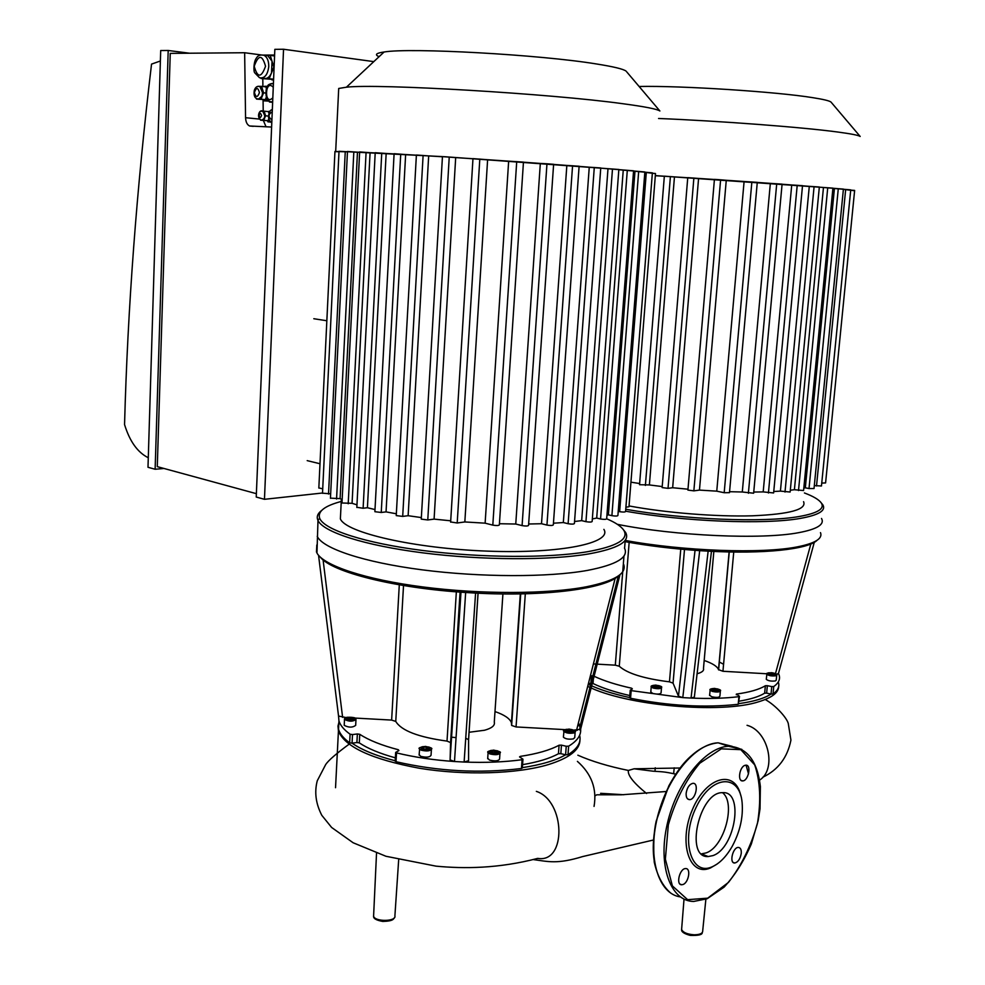 <?xml version="1.0" encoding="UTF-8"?>
<svg xmlns="http://www.w3.org/2000/svg" width="985" height="985" viewBox="0 0 985 985"><rect width="100%" height="100%" fill="white"/><g stroke="black" fill="none" stroke-linecap="round" stroke-linejoin="round"><path stroke-width="1.48" d="M340.662 513.271L340.379 518.898C345.76 532.663 414.229 548.485 487.563 551.132C560.957 553.927 612.584 542.92 603.891 529.376M499.432 523.725L515.758 524.032L540.322 163.436L546.971 163.781L553.619 164.298L528.551 525.399C527.886 526.15 525.731 526.224 522.087 525.608L515.758 524.032M523.441 162.205L540.322 163.436M472.96 158.622L487.612 159.718L464.834 521.952L485.125 523.17L508.654 161.158L523.454 162.106L499.346 524.906C498.656 525.658 496.477 525.731 492.808 525.128L485.125 523.17M487.612 159.718L508.654 161.158M434.089 519.12L427.773 519.957L421.26 519.132L442.45 156.627L455.686 157.6L434.089 519.12L450.711 520.806M455.686 157.6L472.96 158.733M528.649 524.008L541.504 523.725L566.843 165.431L579.118 166.231L553.324 524.87C552.683 525.608 550.566 525.67 546.946 525.067L541.504 523.725M553.607 164.421L566.843 165.431M408.135 515.709L402.693 516.399L396.241 515.598L416.396 155.014L428.672 155.913L408.135 515.709L421.346 517.581M428.672 155.913L442.437 156.763M553.447 523.207L563.334 522.555L589.252 167.191L600.751 167.955L574.403 523.527C573.787 524.242 571.694 524.303 568.123 523.712L563.334 522.555M579.118 166.379L589.252 167.191M386.046 511.88L381.244 512.471L374.879 511.695L394.098 153.709L405.635 154.546L386.046 511.88L396.352 513.788M405.635 154.546L416.384 155.174M574.563 521.508L581.667 520.634L607.991 168.755L633.577 170.811L606.662 518.824C606.083 519.501 604.051 519.551 600.567 518.984L596.701 518.061L623.246 170.122L644.855 171.956L617.903 515.512C617.336 516.177 615.329 516.214 611.894 515.66L608.361 514.835L634.98 171.279L652.378 172.868L625.561 511.535C625.007 512.163 623.037 512.212 619.651 511.671L618.235 511.338M600.727 168.139L607.991 168.755M375.211 152.712L386.157 153.475L367.417 507.731L374.989 509.553M386.157 153.475L394.086 153.906M592.342 518.947L596.701 518.061M618.839 169.715L623.246 170.122M341.992 502.855L359.648 151.936L370.077 152.687L352.076 503.31L356.964 504.849M370.077 152.687L375.199 152.934M606.932 515.327L608.361 514.835M633.552 171.131L634.98 171.279M347.471 151.481L357.469 152.17L340.108 498.632L342.164 499.555M357.469 152.17L359.636 152.256M313.809 318.721L326.848 320.753M320.002 463.75L307.197 460.635M464.834 521.952L457.2 522.986L450.637 521.964M367.417 507.731L363.12 508.248L356.829 507.312M339.012 151.296L445.158 156.75L618.851 169.482L592.145 521.496C591.554 522.198 589.486 522.247 585.952 521.668L581.667 520.634M334.937 151.702L338.988 151.69M652.353 173.261L655.493 173.52L628.984 506.746L625.906 507.226M341.992 503.003L352.076 503.31M330.455 498.139L340.108 498.632M322.501 493.19L330.664 493.817M318.844 487.932L322.711 488.831M318.832 488.067L334.949 151.456L347.459 151.862M644.818 172.326L655.456 173.619M587.589 570.377C616.77 564.713 629.058 557.276 624.478 548.042C629.058 557.276 616.77 564.713 587.589 570.377C548.608 577.444 480.434 577.407 421.937 569.81C363.366 562.226 322.477 548.386 317.232 536.296C322.477 548.386 363.366 562.226 421.937 569.81C480.434 577.407 548.608 577.444 587.589 570.377M623.665 564.343C626.94 573.565 614.492 581.052 586.346 586.789C547.894 594.164 481.086 594.46 423.168 586.986C365.176 579.537 323.72 565.562 316.961 553.053L317.995 520.462C323.277 532.048 364.253 545.419 422.934 552.868C481.542 560.317 549.827 560.551 588.845 553.902C618.038 548.571 630.326 541.479 625.697 532.626L623.222 529.474M321.615 510.476C317.687 513.444 316.419 516.657 317.835 520.117L317.995 520.462M341.253 501.451C324.496 505.908 317.318 511.547 319.719 518.405C324.397 529.819 364.684 543.092 422.811 550.516C480.877 557.941 548.793 558.249 587.565 551.711C616.819 546.404 628.935 539.324 623.911 530.484C621.424 526.519 615.674 522.616 606.674 518.787M338.618 90.251L338.705 88.465L346.425 87.197C377.23 83.454 550.356 93.637 622.951 103.733C644.818 106.651 657.13 109.076 659.888 110.985L626.682 71.819M379.065 56.699C374.386 54.692 376.073 53.128 384.101 51.996C410.105 47.465 539.952 54.655 596.467 63.963C613.544 66.672 623.419 69.061 626.091 71.129M565.058 729.639L516.054 726.942L511.634 725.44L511.437 722.781C509.922 718.594 504.443 714.864 494.999 711.576M618.346 575.954L580.054 726.376L580.633 729.196L573.812 730.131M522.358 767.635C541.294 764.791 555.712 760.506 565.599 754.805L560.834 753.66L561.462 745.14L566.24 746.261L565.599 754.805L568 754.707L568.64 746.174C577.185 740.966 581.187 735.303 580.633 729.196L619.996 574.637M577.838 725.169L580.054 726.376L578.429 722.855M318.549 555.306L338.544 716.046L318.549 555.306M465.733 738.208L468.589 739.71L468.589 760.703L464.12 762.045L454.491 761.516L465.659 592.502L475.583 593.081L464.12 762.045C485.002 762.87 504.32 762.095 522.075 759.718L521.459 768.497L522.333 767.955L522.937 759.337M451.536 737.186L456.08 737.605M395.428 760.826L396.019 761.713L396.536 752.897C414.291 757.206 433.609 760.088 454.491 761.516L450.096 759.891L450.588 742.567L447.018 741.102C418.379 737.186 401.301 730.624 395.761 721.426L391.636 720.084L354.945 718.065M346.08 717.572L338.544 716.046M350.094 734.219L349.638 742.813L352.051 743.17L352.507 734.576L350.094 734.219C343.974 729.799 340.268 725.354 338.951 720.885L338.52 715.849M352.507 734.576L357.358 733.96L356.902 742.542L352.051 743.17C361.852 749.979 376.233 755.84 395.182 760.765M395.354 757.834C379.853 753.55 367.836 748.575 359.303 742.887L359.759 734.305L357.358 733.96M359.759 734.305C368.796 740.24 381.663 745.374 398.346 749.733L398.285 750.89M396.536 752.897L395.662 752.405L398.9 750.595L398.346 749.733M355.967 719.838L355.671 725.366C352.544 727.706 348.727 727.693 344.208 725.329L344.221 724.923M431.393 749.536L431.048 755.236C429.817 757.305 426.382 757.674 420.718 756.345L419.142 754.608M320.31 557.141C331.588 572.002 394.135 588.045 465.659 592.502M575.141 732.175L574.735 737.617L573.332 738.898C568.665 739.563 565.353 738.984 563.395 737.149L563.432 736.694M568.616 729.663L572.544 731.055L567.557 731.215L566.597 730.23L568.616 729.663L568.493 731.338M499.961 753.365L499.58 759.029C498.447 761.06 495.073 761.405 489.459 760.075L487.723 758.241M497.166 751.727L496.403 752.7L493.325 752.811L491.035 751.937L491.823 750.964L497.166 751.727M428.623 747.997L427.712 748.957L424.597 749.068L422.393 748.194L423.304 747.233L426.419 747.122L428.623 747.997M571.583 730.082L571.485 731.35M494.889 750.865L494.753 752.762M491.823 750.964L491.737 752.208M426.419 747.122L426.296 749.006M423.304 747.233L423.23 748.526M350.882 719.518L347.976 719.112L347.397 718.151L352.605 718.003L353.209 718.964L350.882 719.518M352.605 718.003L352.556 719.124M349.712 717.597L349.613 719.346M475.583 593.081C545.296 596.848 605.886 588.648 618.617 575.72M520.289 757.465L520.363 756.369L519.538 756.899L522.949 759.189L522.075 759.718M520.363 756.369C537.059 753.845 549.962 750.127 559.086 745.214L558.446 753.734C549.889 758.438 537.921 762.07 522.567 764.668M561.462 745.14L559.086 745.214M568.64 746.174L566.24 746.261M469.069 732.274L484.583 730.242C491.897 728.186 495.135 725.477 494.285 722.128L502.916 593.943M560.834 753.66L558.446 753.734M349.638 742.813C343.531 738.331 339.825 733.825 338.52 729.282L338.951 720.909L338.52 729.282M359.303 742.887L356.902 742.542M521.459 768.497C479.646 773.607 437.833 771.353 396.019 761.713M576.754 729.442L577.345 730.304M579.623 735.278C581.433 742.259 577.555 748.735 568 754.707M316.481 552.08L316.813 544.976M338.865 722.571L337.99 726.031L338.434 730.968C344.812 746.938 371.776 759.361 419.302 768.238C464.403 775.663 517.273 773.976 548.485 764.557C569.195 758.056 579.673 749.979 579.931 740.326M766.884 673.777L722.941 671.278L718.521 669.615C717.252 666.377 712.463 663.336 704.189 660.467M771.033 694.043L766.638 693.132L767.352 685.695L771.747 686.594L771.033 694.043L773.028 693.982L773.742 686.545C778.729 682.999 780.489 679.108 779.049 674.873L778.458 673.494L776.463 674.269M719.333 662.018L723.581 664.259M711.453 551.329L694.351 697.121L691.039 698.07L682.79 697.614L699.682 550.652L708.141 551.157L691.039 698.07C708.818 698.845 724.775 698.377 738.922 696.666L738.208 704.3L739.501 696.444M629.747 697.589L630.56 698.266L631.176 690.62L682.79 697.614L678.456 696.186L673.063 683.134L669.468 681.842C643.993 678.653 627.26 673.445 619.269 666.242L615.305 665.17L596.319 664.099M595.913 664.075L593.413 663.927M590.372 675.882L591.456 675.759L590.877 683.233L588.427 683.516M592.921 675.833L591.456 675.759M594.115 676.276C603.83 680.832 616.327 684.809 631.582 688.195L631.496 689.328M631.176 690.62L630.24 690.165L632.345 688.86L631.582 688.195M661.501 687.838L661.07 692.849C660.245 694.265 657.451 694.45 652.673 693.415L650.802 691.876M624.982 541.627C648.327 545.862 673.223 548.867 699.682 550.652M776.697 675.304L776.242 680.118L775.367 680.943C771.267 681.411 768.238 680.881 766.293 679.342L766.33 679.01M770.701 673.075L774.481 674.183L770.307 674.269L769.174 673.506L770.701 673.075L770.578 674.306M720.355 691.211L719.9 696.21C719.136 697.577 716.378 697.749 711.626 696.727L709.619 695.127M717.831 689.66L717.511 690.399L712.746 689.783L713.078 689.044L715.615 688.983L717.831 689.66M659.002 686.348L658.596 687.087L653.868 686.471L656.847 685.671L659.002 686.348M773.348 673.42L773.237 674.528M715.615 688.983L715.479 690.448M713.078 689.044L713.005 689.857M656.847 685.671L656.724 687.136M654.286 685.732L654.212 686.582M708.141 551.157C763.387 554.235 808.119 549.347 816.959 540.383M736.312 694.77L736.374 694.093L739.169 696.05L738.922 696.666M736.374 694.093C749.585 692.258 759.25 689.475 765.37 685.732L764.655 693.169C759.115 696.629 750.582 699.288 739.07 701.185M767.352 685.695L765.37 685.732M773.742 686.545L771.747 686.594M697.097 673.74L697.429 673.654C702.096 672.361 704.115 670.637 703.475 668.47L713.842 551.44M766.638 693.132L764.655 693.169M629.797 695.558C614.775 692.11 602.512 688.096 593.019 683.516L592.33 683.307M738.208 704.3C704.792 707.944 668.913 705.937 630.56 698.266M629.637 697.565C612.658 693.822 598.855 689.389 588.242 684.279M778.347 682.137C779.788 686.434 778.015 690.374 773.028 693.982M771.046 694.043C764.508 698.365 753.771 701.554 738.836 703.622M820.48 532.614C822.869 538.536 815.248 543.277 797.604 546.81C762.501 553.976 682.937 551.157 625.093 540.396M798.983 532.614C817.279 529.142 824.802 524.414 821.515 518.455C824.802 524.414 817.279 529.142 798.983 532.614C762.058 539.817 675.575 535.988 617.361 524.328C675.575 535.988 762.058 539.817 798.983 532.614M587.713 686.36C625.376 705.605 721.328 714.285 759.115 701.628C772.055 697.614 778.581 692.566 778.692 686.471M629.046 505.945C666.02 512.853 715.984 516.866 752.331 515.808C789.822 514.195 806.912 509.479 803.563 501.66M729.565 491.7L742.296 491.995L770.344 183.37L782.09 184.133L753.636 493.214L742.296 491.995M757.268 182.434L770.344 183.37M699.461 490.099L693.859 490.862L687.912 490.087L714.42 179.393L717.905 179.59L726.265 180.28L699.461 490.099L716.76 491.158L744.094 181.499L757.28 182.348L729.479 492.66L724.184 492.722L716.76 491.158M726.265 180.28L744.094 181.499M672.657 487.735L668.027 488.351L662.129 487.587L687.752 177.645L698.574 178.433L672.657 487.735L687.986 489.2M698.574 178.433L714.408 179.479M753.747 492.044L763.19 491.909L791.731 184.971L802.516 185.673L773.619 492.943L763.19 491.909M782.078 184.232L791.731 184.971M649.386 484.94L639.548 484.706L664.346 176.167L674.454 176.894L649.386 484.94L662.203 486.565M674.454 176.894L687.752 177.743M773.742 491.515L780.416 491.121L809.288 186.337L819.335 187.002L790.142 492.02L780.416 491.121M802.504 185.796L809.288 186.337M630.929 482.17L639.634 483.536M655.296 175.724L664.333 176.278M790.315 490.235L794.403 489.73L823.46 187.507L843.406 189.095L814.029 488.523L809.017 488.548L805.324 487.809L834.418 188.492L850.732 189.871L821.465 485.999L814.324 485.58M819.323 187.162L823.46 187.507M803.809 488.141L805.324 487.809M832.904 188.357L834.418 188.492M655.296 175.589L832.928 188.135L803.575 490.53L794.403 489.73M850.708 190.13L854.635 190.425L825.59 482.921L821.749 483.093M843.382 189.366L854.586 190.733M625.586 511.19C683.75 521.631 764.877 524.845 800.362 518.393C818.67 515.106 826.169 510.612 822.869 504.886L821.231 502.892M625.746 509.245C683.258 519.624 763.917 522.875 799.167 516.509C817.525 513.259 824.913 508.765 821.33 503.039C819.064 499.715 813.425 496.354 804.413 492.956M658.571 118.483C719.616 120.946 802.467 127.237 837.853 132.039C851.212 133.825 858.661 135.302 860.176 136.459L831.278 102.391M639.117 86.483C680.783 85.56 776.722 91.728 813.056 97.712C823.534 99.362 829.505 100.815 831.008 102.071M683.048 884.493C688.724 882.535 691.125 868.228 685.72 868.585C679.761 868.105 675.562 885.047 681.694 884.764L683.048 884.493M686.151 793.257C685.966 797.284 687.099 799.414 689.525 799.635C695.693 799.869 699.288 782.73 692.947 783.321C689.389 784.195 687.124 787.508 686.151 793.257M744.992 765.345C739.501 766.835 737.297 781.499 742.641 780.896C748.366 781.068 751.715 764.582 745.842 765.185L744.992 765.345M741.262 853.318C741.459 849.649 740.511 847.691 738.393 847.432C732.852 847.051 728.974 863.353 734.687 863.008C738.061 862.22 740.252 858.982 741.262 853.318M740.683 795.203C734.798 768.977 706.085 776.549 692.356 809.744C678.086 842.68 689.488 877.376 710.444 867.957L717.105 864.054M711.97 866.886C719.616 863.537 726.438 856.568 732.421 845.967C740.043 831.5 743.281 817.094 742.136 802.738C739.661 773.2 711.404 774.85 696.173 807.269C680.376 839.355 690.793 876.453 711.97 866.886M701.455 853.872L706.134 852.899C724.283 846.928 736.226 802.849 722.51 792.679M713.005 855.583C735.352 848.097 744.192 790.623 722.571 792.679C699.387 791.583 684.403 858.23 708.203 856.556L713.005 855.583M600.616 793.307L623.85 794.735M666.069 791.521L621.35 794.796L596.701 794.809L595.026 795.868M680.019 768.005L634.118 768.792L628.381 770.442C627.457 775.146 633.515 782.829 646.579 793.504M628.381 770.442C608.508 766.392 591.665 761.307 577.863 755.199M262.256 111.133L264.842 113.484L264.657 118.052L261.85 120.219M259.067 86.348L260.212 86.52L262.576 89.598L262.318 96.013L258.415 99.103M262.453 111.12L264.128 111.17L265.556 115.799L263.758 120.318L260.397 119.788M260.779 111.379L261.85 111.108M259.375 86.335L261.579 86.372L263.574 92.824L261.062 99.189L256.556 99.091L256.309 98.315M256.839 86.877L258.538 86.323M271.035 122.399L271.798 122.472L270.789 121.635M271.318 110.172L272.34 109.569M261.579 86.372L265.839 86.865L266.332 88.441M266.245 97.343L265.322 99.657L256.556 99.091M265.507 93.033L263.574 92.824M265.322 99.657L261.062 99.189M264.128 111.17L268.388 111.613L268.905 113.263M268.806 118.754L268.019 120.724L260.532 120.207M268.412 116.082L265.556 115.799M268.019 120.724L263.758 120.318M273.202 83.602L271.503 83.577M272.636 102.354L269.459 102.009L271.909 101.96M269.459 102.009L269.2 101.172M270.025 84.045L271.528 83.565M270.087 121.007L267.489 120.712M267.625 99.793L264.066 99.633M270.9 121.968L267.932 121.832L270.924 122.078M267.932 121.832L267.6 120.724M268.166 111.588L270.247 111.009M268.868 100.95L263.992 100.839L269.151 101.135M263.992 100.839L263.623 99.62M264.596 86.298L267.44 86.335M273.571 79.834L271.651 79.416M273.559 80.031L271.774 79.822M261.924 78.037L265.137 78.566C267.809 78.455 269.939 76.547 271.528 72.841L272.032 61.205L267.858 55.751L265.507 55.431M273.596 79.145L260.926 78.086M273.584 79.44L261.062 78.517M265.174 55.394L270.222 55.382L273.842 67.042L269.225 78.628M274.569 55.96L270.222 55.382M262.798 78.726L262.897 86.52M263.069 99.608L263.217 111.145M271.614 127.04L249.599 125.994C247.124 124.75 245.77 121.992 245.56 117.707L244.649 52.734L261.32 54.951M263.377 120.478L266.048 126.831M263.549 55.098L274.606 55.012M256.371 493.67L157.28 466.644L170.257 53.387L244.649 52.734M148.292 457.742C137.641 452.472 129.737 441.428 124.553 424.584C127.681 308.637 136.681 188.467 151.542 64.099L160.383 60.996M168.201 50.481L155.125 469.254L147.996 467.284L160.703 50.555L168.201 50.481L189.551 53.215M256.235 497.043L274.84 49.348L283.545 49.25L264.46 499.309L256.235 497.043M163.99 468.478L155.125 469.254M322.514 493.005L264.46 499.309M373.795 61.624L283.545 49.25M423.107 155.433L402.693 516.399M400.723 154.128L381.244 512.471M449.234 157.046L427.773 519.957M479.806 159.041L457.2 522.986M381.749 153.106L363.12 508.248M353.824 151.875L336.562 499.026M366.088 152.355L348.197 503.766M345.255 151.678L328.522 494.051M638.674 171.476L611.894 515.66M627.297 170.343L600.567 518.984M646.308 172.412L619.651 511.671M612.485 169.001L585.952 521.668M572.568 165.726L546.946 525.067M594.287 167.462L568.123 523.712M546.971 163.781L522.087 525.608M516.719 161.589L492.808 525.128M516.054 726.942L525.313 593.795M520.696 593.893L511.621 725.231M615.194 578.269L576.545 730.279M478.07 593.204L468.589 739.71M460.943 592.182L450.071 759.694M450.613 742.739L460.081 592.12L450.588 742.567M456.35 591.837L447.018 741.102M395.761 721.426L403.518 585.521M342.62 717.388L323.08 559.849M399.294 584.807L391.636 720.084M573.184 731.917C566.695 732.212 564.294 731.362 565.969 729.368C572.42 729.072 574.834 729.922 573.184 731.917M573.775 733L575.178 731.72C576.656 731.116 574.637 730.23 569.121 729.072C564.282 729.725 562.521 730.451 563.839 731.252C565.796 733.074 569.108 733.653 573.775 733M564.023 730.587L563.395 737.149M490.579 752.823C488.326 750.41 490.678 749.757 497.622 750.841C499.9 753.254 497.548 753.919 490.579 752.823M489.089 751.321L488.092 752.577L489.865 753.894C495.492 755.212 498.878 754.867 499.998 752.872L499.149 751.998M421.826 749.08C419.844 746.679 422.306 746.027 429.177 747.11C431.184 749.511 428.734 750.176 421.826 749.08M421.1 750.151C426.751 751.469 430.199 751.112 431.43 749.056C432.883 748.403 430.864 747.516 425.372 746.396C419.955 747.258 417.985 748.107 419.487 748.908L421.1 750.151M419.684 748.169L419.117 755.101M347.102 717.302C353.886 717.031 356.028 717.868 353.504 719.826C346.683 720.097 344.553 719.259 347.102 717.302M344.651 718.791L344.516 719.395C349.035 721.734 352.864 721.759 355.991 719.432C355.302 718.804 357.703 717.166 347.015 717.277C344.898 718.102 344.073 718.804 344.516 719.395L344.208 725.329M722.941 671.278L733.739 552.031M729.245 551.945L718.619 669.923L729.257 551.945M810.84 543.991L775.49 673.592M695.053 550.332L678.456 696.186M673.063 683.134L684.489 549.495M680.758 549.162L669.468 681.842M619.269 666.242L629.156 542.378M625.106 541.652L624.588 548.263M623.973 555.959L623.37 563.629M623.283 564.676L615.305 665.17M775.306 674.86C769.913 675.045 767.598 674.368 768.362 672.829C773.73 672.644 776.045 673.321 775.306 674.86M775.872 675.784L776.734 674.971C777.891 674.479 776.266 673.728 771.834 672.693C767.29 672.927 765.616 673.432 766.786 674.196C768.731 675.722 771.76 676.252 775.872 675.784M766.896 673.765L766.293 679.342M712.66 690.46C709.951 688.601 711.712 688.109 717.905 688.983C720.638 690.854 718.89 691.347 712.66 690.46M712.118 691.359C716.858 692.381 719.616 692.209 720.38 690.854C721.352 690.091 719.382 689.278 714.47 688.404C710.764 688.724 709.298 689.303 710.062 690.14L712.118 691.359M710.185 689.648L709.582 695.496M653.695 687.136C651.183 685.289 653.018 684.797 659.174 685.683C661.698 687.53 659.876 688.022 653.695 687.136M652.058 685.991L651.22 686.865L653.129 688.047C657.906 689.069 660.701 688.884 661.526 687.493L660.824 686.816M593.019 683.516L593.339 679.305M670.403 176.549L645.384 485.445M693.871 178.039L668.027 488.351M720.601 179.787L693.859 490.862M845.672 189.489L816.516 486.011M838.284 188.714L809.017 488.548M827.732 187.753L798.503 490.555M797.21 185.278L768.423 492.98M814.09 186.608L785.008 492.044M776.722 183.727L748.391 493.263M751.863 181.942L724.184 492.722M707.698 898.172L728.494 882.375C741.409 865.68 751.062 846.016 757.453 823.374C761.171 800.78 760.26 781.29 754.719 764.902L740.855 749.671L721.303 748.846L699.769 763.227C685.831 779.985 675.341 800.534 668.335 824.876L665.367 859.166L672.386 885.909L687.629 899.674L707.698 898.172M741.816 749.363L728.568 746.273C705.322 746.987 676.363 782.829 667.165 824.383C657.66 865.95 670.613 901.3 693.674 901.46L707.144 898.751L724.098 887.128C734.921 875.345 744.02 860.927 751.383 843.874L758.142 820.714L760.014 808.894L760.383 786.559C757.293 760.531 746.692 747.098 728.568 746.273L718.176 742.813C695.435 743.478 667.214 777.239 657.401 817.513C647.342 857.763 658.386 893.826 680.278 896.904M748.514 773.89L746.088 765.185M732.212 746.359L718.176 742.813C700.027 744.734 683.578 759.103 668.803 785.907L656.182 821.158C653.843 831.241 653.203 844.896 654.237 862.097C657.389 876.059 662.93 886.438 670.871 893.21M730.057 746.248L720.01 743.416M693.329 754.153C666.722 775.01 647.354 830.047 654.914 864.51M533.685 859.634C548.313 861.579 557.239 864.387 582.652 856.568L653.449 840.008M349.096 744.192C336.254 753.624 328.448 760.408 325.69 764.532L317.269 780.773C314.277 792.174 315.791 803.698 321.824 815.346L331.625 827.462L353.123 842.754L385.96 856.273L436.01 866.147C463.861 868.819 498.459 868.671 537.748 858.378C566.769 863.463 565.587 800.953 536.345 791.361M759.558 780.145C777.116 769.211 768.288 730.821 747.049 725.305M681.706 928.338L681.608 929.508C683.073 932.536 687.271 934.297 694.216 934.802C699.941 934.703 702.773 933.398 702.699 930.874L705.863 899.268M373.647 915.053L373.598 916.062C374.3 921.935 396.635 921.738 394.899 915.878L398.679 859.745M271.909 119.874C267.994 117.067 268.105 114.395 272.242 111.834M261.579 115.528C258.255 123.039 258.87 107.821 261.579 115.528M263.118 111.256L262.761 111.219C259.56 108.707 255.989 117.486 261.185 120.096C263.167 120.429 264.362 118.976 264.768 115.75L262.761 111.219L261.665 111.145M259.437 92.553C257.541 97.749 255.866 97.724 254.413 92.467C256.285 87.259 257.959 87.283 259.437 92.553M260.212 86.52L259.855 86.483C257.294 85.781 255.447 87.049 254.315 90.312C253.527 95.274 254.61 98.143 257.577 98.919C260.36 99.386 262.035 97.343 262.613 92.775L259.855 86.483L258.341 86.372M272.82 97.835C263.82 106.712 264.99 78.135 273.264 87.296M273.411 83.651C269.89 83.762 267.945 84.587 267.588 86.126L266.381 88.33C265.236 95.865 266.566 100.322 270.382 101.701L272.66 101.849M265.544 66.266C261.271 78.061 257.504 78.061 254.216 66.266C258.452 54.446 262.219 54.446 265.544 66.266M267.858 55.751L263.894 55.222C260.299 54.532 257.811 55.48 256.42 58.066C253.49 61.686 253.391 72.028 254.844 72.927L259.535 77.753C264.608 78.628 267.686 74.872 268.77 66.5C268.782 60.75 267.157 56.982 263.894 55.222L261.148 54.988M245.56 117.707L259.486 119.074M340.379 518.898L341.364 499.21M450.625 522.149L472.972 158.61M375.211 152.687L356.829 507.484M347.471 151.468L330.443 498.299M339.012 151.284L322.501 493.337M319.719 518.405L317.835 520.117M623.911 530.484L625.512 532.294M335.688 151.358L338.705 88.465M384.101 51.996L346.425 87.197M511.634 725.44L520.733 593.893M580.288 727.176L618.802 575.585M511.437 722.781L520.339 593.893M468.565 739.563L478.045 593.204M450.096 759.891L460.98 592.182M499.998 752.872C501.525 752.208 499.407 751.284 493.633 750.114C488.56 750.939 486.713 751.764 488.092 752.577L487.686 758.745M395.662 752.405L395.157 761.208M579.783 729.971L580.067 726.401M338.729 725.391L337.99 726.031M335.54 787.717L338.434 730.968M778.458 673.506L814.287 542.304M718.521 669.615L729.122 551.945M661.526 687.493C662.499 686.73 660.541 685.929 655.665 685.092C651.922 685.462 650.445 686.053 651.22 686.865L650.777 692.233M630.24 690.165L629.612 697.811M821.33 503.039L822.721 504.665M679.995 884.062L681.694 884.764M687.678 798.958L689.525 799.635M741.003 780.317L742.641 780.896M733.16 862.417L734.687 863.008M701.554 853.958L708.203 856.556M594.053 806.407C597.07 788.837 591.517 773.828 577.395 761.368M634.118 768.792L653.018 771.181C661.501 771.846 663.25 771.378 675.661 774.148M673.654 773.668L674.22 767.832M655 771.292L655.259 767.771M684.021 899.145L681.608 929.508C681.263 931.835 684.169 933.805 690.3 935.405C698.463 935.664 702.453 934.728 702.268 932.586M376.529 853.158L373.598 916.062C373.204 918.488 376.27 920.286 382.771 921.431C393.581 921.147 393.532 918.919 394.566 917.441M762.809 777.227C778.101 769.938 787.483 757.563 790.93 740.117L788.283 723.544C787.089 718.41 776.599 705.974 765.246 699.498M272.328 109.754C270.752 109.409 269.447 111.527 268.412 116.095C268.708 119.776 269.853 121.795 271.811 122.177M269.558 111.908L268.449 111.797M266.861 87.283L265.95 87.185M249.599 125.994L253.293 126.339"/></g></svg>
